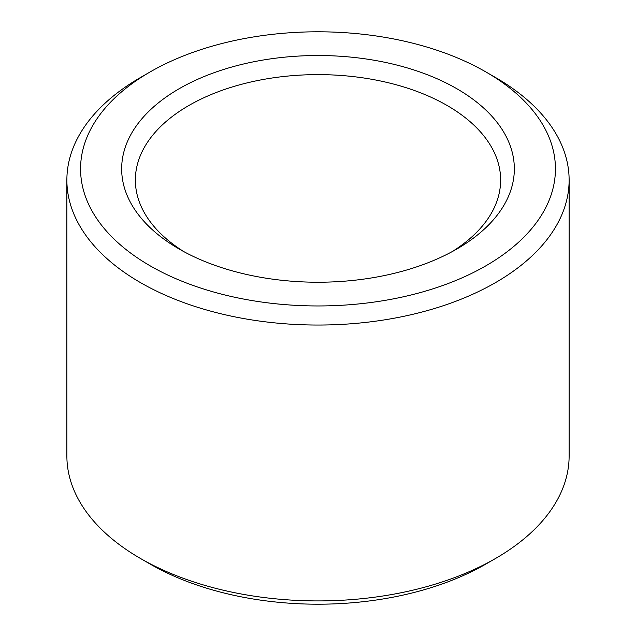 <?xml version="1.0" encoding="UTF-8"?>
<svg xmlns="http://www.w3.org/2000/svg" width="636" height="636" viewBox="0 0 636 636"><rect width="100%" height="100%" fill="white"/><g stroke="black" fill="none" stroke-linecap="round" stroke-linejoin="round"><path stroke-width="0.95" d="M184.186 251.824A182.635 105.441 180 0 1 135.365 180.06A182.635 105.441 180 0 1 318 74.619A182.635 105.441 180 0 1 500.635 180.06A182.635 105.441 180 0 1 451.814 251.824M456.831 249.026A196.333 113.351 180 0 1 179.169 249.026A196.333 113.351 180 0 1 179.169 88.722A196.333 113.351 180 0 1 456.831 88.722A196.333 113.351 180 0 1 456.831 249.026L456.831 249.026M485.888 71.948L495.571 77.544A251.125 144.984 180 0 1 569.125 180.06L569.125 455.94A251.125 144.984 180 0 1 495.571 558.456L485.888 564.053A237.427 137.074 180 0 1 485.888 564.053A237.427 137.074 180 0 1 150.112 564.053L140.429 558.456A251.125 144.984 180 0 1 66.875 455.94L66.875 180.06A251.125 144.984 180 0 1 140.429 77.544L150.112 71.948A237.427 137.074 180 0 1 485.888 71.948A237.427 137.074 180 0 1 485.888 265.808A237.427 137.074 180 0 1 150.112 265.808A237.427 137.074 180 0 1 150.112 71.948M485.888 564.053L495.571 558.456A251.125 144.984 180 0 1 140.429 558.456M569.125 180.06A251.125 144.984 180 0 1 495.571 282.583A251.125 144.984 180 0 1 221.9 314.009A251.125 144.984 180 0 1 66.875 180.06"/></g></svg>
